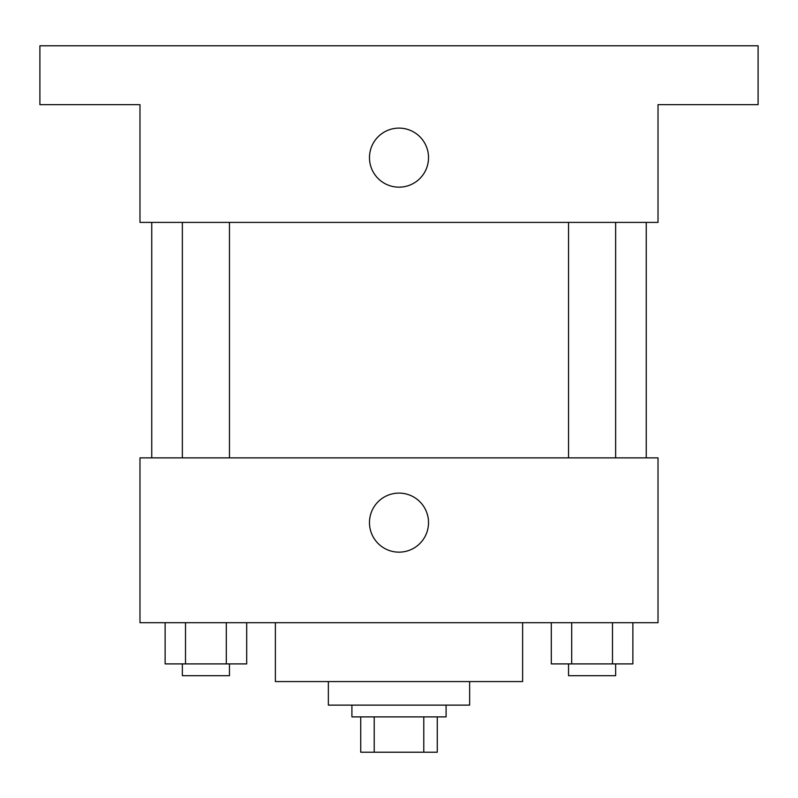 <?xml version="1.0" encoding="UTF-8"?>
<svg xmlns="http://www.w3.org/2000/svg" width="798" height="798" viewBox="0 0 798 798"><rect width="100%" height="100%" fill="white"/><g stroke="black" fill="none" stroke-linecap="round" stroke-linejoin="round"><path stroke-width="1.2" d="M423.778 716.893L423.778 752.215L360.736 752.215L360.736 716.893M423.778 752.215L437.264 752.215L437.264 716.893L437.264 752.215M446.092 705.123L446.092 716.893L351.908 716.893L351.908 705.123M374.222 716.893L374.222 752.215M469.643 681.572L469.643 705.123L328.357 705.123L328.357 681.572M522.62 622.699L522.62 681.572L275.38 681.572L275.38 622.699M658.021 622.699L139.979 622.699L139.979 457.872L658.021 457.872L658.021 622.699M428.526 522.62A29.526 29.526 0 0 1 384.237 548.196A29.526 29.526 0 0 1 384.237 497.054A29.526 29.526 0 0 1 428.526 522.62M646.25 222.393L646.25 457.872M568.545 457.872L568.545 222.393M229.455 222.393L229.455 457.872M658.021 222.393L139.979 222.393L139.979 104.658L39.9 104.658L39.9 45.785L758.1 45.785L758.1 104.658L658.021 104.658L658.021 222.393M428.526 157.635A29.526 29.526 0 0 1 384.237 183.211A29.526 29.526 0 0 1 384.237 132.069A29.526 29.526 0 0 1 428.526 157.635M632.874 622.699L632.874 663.906L551.308 663.906L551.308 622.699M612.485 622.699L612.485 663.906M571.697 622.699L571.697 663.906M615.637 663.906L615.637 675.687L568.545 675.687L568.545 663.906M246.692 622.699L246.692 663.906L165.126 663.906L165.126 622.699M226.303 622.699L226.303 663.906M185.515 622.699L185.515 663.906M229.455 663.906L229.455 675.687L182.363 675.687L182.363 663.906M151.75 222.393L151.75 457.872M615.637 457.872L615.637 222.393M182.363 222.393L182.363 457.872"/></g></svg>
